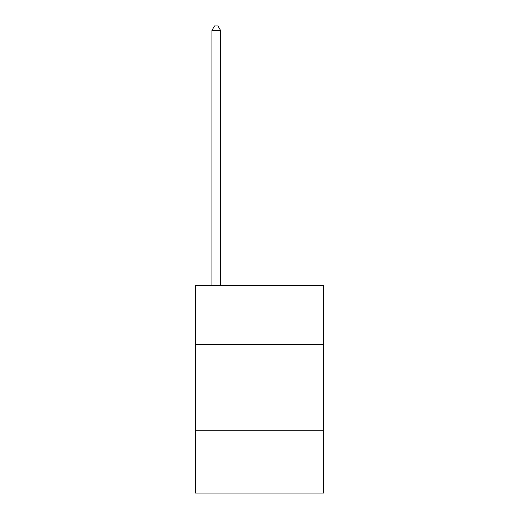 <?xml version="1.0" encoding="UTF-8"?>
<svg xmlns="http://www.w3.org/2000/svg" width="519" height="519" viewBox="0 0 519 519"><rect width="100%" height="100%" fill="white"/><g stroke="black" fill="none" stroke-linecap="round" stroke-linejoin="round"><path stroke-width="0.78" d="M323.512 344.272L323.512 285.45L195.488 285.45L195.488 344.272L323.512 344.272L323.512 493.05L195.488 493.05L195.488 344.272M323.512 430.77L195.488 430.77M220.575 285.45L220.575 30.446L211.927 30.446L211.927 285.45M211.927 30.446L214.522 25.95L217.98 25.95L220.575 30.446"/></g></svg>
